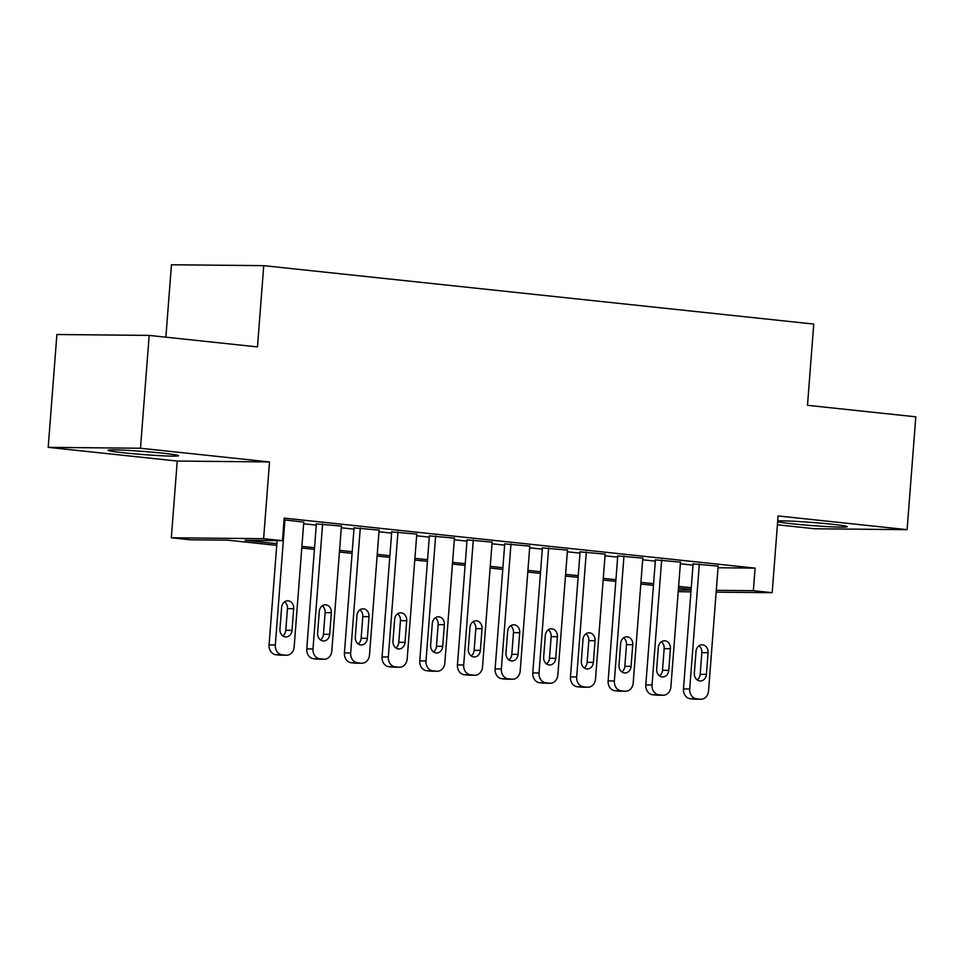 <?xml version="1.0" encoding="UTF-8"?>
<svg xmlns="http://www.w3.org/2000/svg" width="964" height="964" viewBox="0 0 964 964"><rect width="100%" height="100%" fill="white"/><g stroke="black" fill="none" stroke-linecap="round" stroke-linejoin="round"><path stroke-width="1.45" d="M123.862 452.815A35.343 1.554 -175.6 0 0 159.94 455.659A35.343 1.554 -175.6 0 0 178.557 455.707A35.343 1.554 -175.6 0 0 162.771 453.188A35.343 1.554 -175.6 0 0 126.694 450.345A35.343 1.554 -175.6 0 0 108.076 450.284A35.343 1.554 -175.6 0 0 123.862 452.815M777.647 521.729A35.343 1.554 -175.6 0 0 792.541 523.826A35.343 1.554 -175.6 0 0 828.618 526.669A35.343 1.554 -175.6 0 0 847.236 526.718A35.343 1.554 -175.6 0 0 831.45 524.199A35.343 1.554 -175.6 0 0 777.707 521.018M276.74 545.371L227.576 540.153L190.161 539.78L171.327 537.779L263.618 538.683L282.452 540.683L245.037 540.322L276.873 543.696M177.231 461.057L269.522 461.949L140.491 448.248L149.179 335.4L56.888 334.508L48.2 447.344L177.231 461.057L171.327 537.779M165.868 337.171L171.447 264.763L263.738 265.654L813.749 324.073L807.495 405.314L915.8 416.822L907.112 529.658L778.093 515.957L772.188 592.691L716.156 592.149M777.406 524.79L814.821 528.766L907.112 529.658M690.935 591.896L678.21 591.619M140.491 448.248L48.2 447.344M303.756 522.114L284.055 519.849M341.437 526.115L316.373 523.874M379.105 530.128L354.041 527.874M416.773 534.128L391.721 531.875M454.454 538.129L429.39 535.876M492.122 542.13L467.058 539.876M529.79 546.13L504.738 543.877M567.459 550.131L542.407 547.877M605.139 554.131L580.075 551.878M642.807 558.132L617.755 555.879M680.476 562.133L655.424 559.879M718.023 567.76L755.089 568.121L284.187 518.114L282.452 540.683M303.636 523.789L316.276 525.127M341.304 527.79L353.945 529.128M378.973 531.791L391.625 533.128M416.653 535.791L429.293 537.129M454.321 539.792L466.962 541.129M491.989 543.792L504.642 545.13M529.67 547.793L542.31 549.131M567.338 551.794L579.979 553.131M605.006 555.794L617.659 557.132M642.675 559.795L655.327 561.132M680.355 563.795L692.996 565.133M718.156 566.133L693.092 563.892M269.522 461.949L263.618 538.683M755.089 568.121L753.354 590.691L772.188 592.691M149.179 335.4L257.484 346.907L263.738 265.654M691.128 589.378L678.487 588.04M653.459 585.377L640.819 584.039M615.791 581.376L603.139 580.039M578.123 577.376L565.47 576.038M540.442 573.375L527.802 572.038M502.774 569.375L490.122 568.037M465.106 565.374L452.453 564.036M427.426 561.373L414.785 560.036M389.757 557.373L377.117 556.035M352.089 553.372L339.436 552.035M314.409 549.372L301.768 548.022M678.343 589.968L691.08 590.089M716.288 590.33L753.354 590.691M301.901 546.359L314.541 547.697M339.569 550.36L352.209 551.697M377.237 554.36L389.89 555.698M414.918 558.361L427.558 559.698M452.586 562.361L465.226 563.699M490.254 566.362L502.907 567.7M527.923 570.363L540.575 571.7M565.603 574.363L578.243 575.701M603.271 578.364L615.924 579.701M640.94 582.364L653.592 583.702M678.62 586.365L691.26 587.703M718.168 565.952L708.552 690.971A9.062 7.567 90.6 0 1 700.924 699.237A9.062 7.567 90.6 0 1 700.322 699.201L696.55 698.804A9.062 7.567 90.6 0 1 689.706 688.971L699.334 563.952M693.104 563.699L683.476 688.911L689.706 688.971M706.407 674.366A7.254 6.049 -89.4 0 1 700.31 680.982A7.254 6.049 -89.4 0 1 694.345 673.089L696.02 651.423A7.254 6.049 -89.4 0 1 702.117 644.808A7.254 6.049 -89.4 0 1 708.07 652.7L706.407 674.366L700.165 674.306A7.254 6.049 -89.4 0 1 697.201 679.909M698.984 645.82A7.254 6.049 -89.4 0 1 701.84 652.64L700.165 674.306M700.924 699.237L694.683 699.177A9.062 7.567 -89.4 0 1 694.08 699.141L690.308 698.743A9.062 7.567 -89.4 0 1 683.476 688.911M680.5 561.952L670.872 686.971A9.062 7.567 90.6 0 1 663.256 695.237A9.062 7.567 90.6 0 1 662.642 695.201L658.882 694.803A9.062 7.567 90.6 0 1 652.038 684.97L661.653 559.951M655.436 559.698L645.808 684.91L652.038 684.97M668.739 670.366A7.254 6.049 -89.4 0 1 662.642 676.981A7.254 6.049 -89.4 0 1 656.677 669.088L658.352 647.422A7.254 6.049 -89.4 0 1 664.449 640.807A7.254 6.049 -89.4 0 1 670.402 648.7L668.739 670.366L662.497 670.305A7.254 6.049 -89.4 0 1 659.533 675.909M661.316 641.819A7.254 6.049 -89.4 0 1 664.16 648.639L662.497 670.305M663.256 695.237L657.014 695.177A9.062 7.567 -89.4 0 1 656.412 695.14L652.64 694.743A9.062 7.567 -89.4 0 1 645.808 684.91M642.819 557.951L633.203 682.97A9.062 7.567 90.6 0 1 625.576 691.236A9.062 7.567 90.6 0 1 624.973 691.2L621.202 690.802A9.062 7.567 90.6 0 1 614.369 680.97L623.985 555.951M617.767 555.698L608.127 680.909L614.369 680.97M631.059 666.365A7.254 6.049 -89.4 0 1 624.961 672.98A7.254 6.049 -89.4 0 1 619.009 665.088L620.671 643.422A7.254 6.049 -89.4 0 1 626.769 636.806A7.254 6.049 -89.4 0 1 632.733 644.699L631.059 666.365L624.829 666.305A7.254 6.049 -89.4 0 1 621.852 671.908M623.648 637.819A7.254 6.049 -89.4 0 1 626.492 644.639L624.829 666.305M625.576 691.236L619.346 691.176A9.062 7.567 -89.4 0 1 618.731 691.14L614.972 690.742A9.062 7.567 -89.4 0 1 608.127 680.909M605.151 553.951L595.535 678.969A9.062 7.567 90.6 0 1 587.907 687.236A9.062 7.567 90.6 0 1 587.305 687.199L583.533 686.802A9.062 7.567 90.6 0 1 576.689 676.969L586.317 551.938M580.087 551.697L570.459 676.909L576.689 676.969M593.39 662.364A7.254 6.049 -89.4 0 1 587.293 668.98A7.254 6.049 -89.4 0 1 581.34 661.087L583.003 639.421A7.254 6.049 -89.4 0 1 589.1 632.806A7.254 6.049 -89.4 0 1 595.053 640.699L593.39 662.364L587.148 662.304A7.254 6.049 -89.4 0 1 584.184 667.907M585.967 633.818A7.254 6.049 -89.4 0 1 588.823 640.638L587.148 662.304M587.907 687.236L581.678 687.175A9.062 7.567 -89.4 0 1 581.063 687.139L577.303 686.742A9.062 7.567 -89.4 0 1 570.459 676.909M567.483 549.938L557.855 674.969A9.062 7.567 90.6 0 1 550.239 683.235A9.062 7.567 90.6 0 1 549.625 683.199L545.865 682.801A9.062 7.567 90.6 0 1 539.021 672.968L548.649 547.938M542.419 547.697L532.791 672.908L539.021 672.968M555.722 658.364A7.254 6.049 -89.4 0 1 549.625 664.979A7.254 6.049 -89.4 0 1 543.66 657.087L545.335 635.421A7.254 6.049 -89.4 0 1 551.432 628.805A7.254 6.049 -89.4 0 1 557.385 636.698L555.722 658.364L549.48 658.304A7.254 6.049 -89.4 0 1 546.516 663.907M548.299 629.817A7.254 6.049 -89.4 0 1 551.155 636.638L549.48 658.304M550.239 683.235L543.997 683.175A9.062 7.567 -89.4 0 1 543.395 683.139L539.623 682.741A9.062 7.567 -89.4 0 1 532.791 672.908M529.802 545.937L520.186 670.968A9.062 7.567 90.6 0 1 512.559 679.234A9.062 7.567 90.6 0 1 511.956 679.198L508.185 678.801A9.062 7.567 90.6 0 1 501.352 668.968L510.968 543.937M504.75 543.696L495.11 668.908L501.352 668.968M518.042 654.363A7.254 6.049 -89.4 0 1 511.944 660.979A7.254 6.049 -89.4 0 1 505.992 653.086L507.654 631.42A7.254 6.049 -89.4 0 1 513.752 624.805A7.254 6.049 -89.4 0 1 519.716 632.697L518.042 654.363L511.812 654.303A7.254 6.049 -89.4 0 1 508.835 659.906M510.631 625.817A7.254 6.049 -89.4 0 1 513.475 632.637L511.812 654.303M512.559 679.234L506.329 679.174A9.062 7.567 -89.4 0 1 505.726 679.138L501.955 678.74A9.062 7.567 -89.4 0 1 495.11 668.908M492.134 541.937L482.518 666.968A9.062 7.567 90.6 0 1 474.891 675.234A9.062 7.567 90.6 0 1 474.288 675.198L470.516 674.8A9.062 7.567 90.6 0 1 463.684 664.967L473.3 539.936M467.082 539.695L457.442 664.907L463.684 664.967M480.373 650.363A7.254 6.049 -89.4 0 1 474.276 656.978A7.254 6.049 -89.4 0 1 468.323 649.085L469.986 627.419A7.254 6.049 -89.4 0 1 476.083 620.804A7.254 6.049 -89.4 0 1 482.036 628.697L480.373 650.363L474.143 650.302A7.254 6.049 -89.4 0 1 471.167 655.906M472.95 621.816A7.254 6.049 -89.4 0 1 475.806 628.636L474.143 650.302M474.891 675.234L468.661 675.174A9.062 7.567 -89.4 0 1 468.046 675.137L464.287 674.74A9.062 7.567 -89.4 0 1 457.442 664.907M454.466 537.936L444.838 662.967A9.062 7.567 90.6 0 1 437.222 671.233A9.062 7.567 90.6 0 1 436.608 671.197L432.848 670.799A9.062 7.567 90.6 0 1 426.004 660.967L435.632 535.936M429.402 535.695L419.774 660.906L426.004 660.967M442.705 646.362A7.254 6.049 -89.4 0 1 436.608 652.977A7.254 6.049 -89.4 0 1 430.643 645.085L432.318 623.419A7.254 6.049 -89.4 0 1 438.415 616.803A7.254 6.049 -89.4 0 1 444.368 624.696L442.705 646.362L436.463 646.302A7.254 6.049 -89.4 0 1 433.499 651.905M435.282 617.816A7.254 6.049 -89.4 0 1 438.138 624.636L436.463 646.302M437.222 671.233L430.98 671.173A9.062 7.567 -89.4 0 1 430.378 671.137L426.606 670.739A9.062 7.567 -89.4 0 1 419.774 660.906M416.785 533.936L407.169 658.966A9.062 7.567 90.6 0 1 399.542 667.233A9.062 7.567 90.6 0 1 398.939 667.196L395.18 666.799A9.062 7.567 90.6 0 1 388.335 656.966L397.951 531.935M391.733 531.694L382.093 656.906L388.335 656.966M405.025 642.361A7.254 6.049 -89.4 0 1 398.927 648.977A7.254 6.049 -89.4 0 1 392.975 641.084L394.638 619.418A7.254 6.049 -89.4 0 1 400.735 612.803A7.254 6.049 -89.4 0 1 406.7 620.696L405.025 642.361L398.795 642.301A7.254 6.049 -89.4 0 1 395.818 647.904M397.614 613.815A7.254 6.049 -89.4 0 1 400.458 620.635L398.795 642.301M399.542 667.233L393.312 667.172A9.062 7.567 -89.4 0 1 392.709 667.136L388.938 666.739A9.062 7.567 -89.4 0 1 382.093 656.906M379.117 529.935L369.501 654.966A9.062 7.567 90.6 0 1 361.874 663.232A9.062 7.567 90.6 0 1 361.271 663.196L357.499 662.798A9.062 7.567 90.6 0 1 350.667 652.965L360.283 527.935M354.065 527.694L344.425 652.905L350.667 652.965M367.356 638.361A7.254 6.049 -89.4 0 1 361.259 644.976A7.254 6.049 -89.4 0 1 355.306 637.084L356.969 615.418A7.254 6.049 -89.4 0 1 363.067 608.802A7.254 6.049 -89.4 0 1 369.019 616.695L367.356 638.361L361.126 638.301A7.254 6.049 -89.4 0 1 358.15 643.904M359.946 609.814A7.254 6.049 -89.4 0 1 362.789 616.635L361.126 638.301M361.874 663.232L355.644 663.172A9.062 7.567 -89.4 0 1 355.029 663.136L351.27 662.738A9.062 7.567 -89.4 0 1 344.425 652.905M341.449 525.934L331.821 650.965A9.062 7.567 90.6 0 1 324.205 659.231A9.062 7.567 90.6 0 1 323.603 659.195L319.831 658.798A9.062 7.567 90.6 0 1 312.987 648.965L322.615 523.934M316.385 523.693L306.757 648.905L312.987 648.965M329.688 634.36A7.254 6.049 -89.4 0 1 323.591 640.976A7.254 6.049 -89.4 0 1 317.626 633.083L319.301 611.417A7.254 6.049 -89.4 0 1 325.398 604.802A7.254 6.049 -89.4 0 1 331.351 612.694L329.688 634.36L323.446 634.3A7.254 6.049 -89.4 0 1 320.482 639.903M322.265 605.814A7.254 6.049 -89.4 0 1 325.121 612.634L323.446 634.3M324.205 659.231L317.963 659.171A9.062 7.567 -89.4 0 1 317.361 659.135L313.589 658.737A9.062 7.567 -89.4 0 1 306.757 648.905M303.781 521.934L294.153 646.965A9.062 7.567 90.6 0 1 286.537 655.231A9.062 7.567 90.6 0 1 285.922 655.195L282.163 654.797A9.062 7.567 90.6 0 1 275.318 644.964L284.934 519.933M277.102 540.635L269.077 644.904L275.318 644.964M292.02 630.36A7.254 6.049 -89.4 0 1 285.91 636.975A7.254 6.049 -89.4 0 1 279.958 629.082L281.621 607.416A7.254 6.049 -89.4 0 1 287.73 600.801A7.254 6.049 -89.4 0 1 293.683 608.694L292.02 630.36L285.778 630.299A7.254 6.049 -89.4 0 1 282.813 635.903M284.597 601.813A7.254 6.049 -89.4 0 1 287.441 608.633L285.778 630.299M286.537 655.231L280.295 655.171A9.062 7.567 -89.4 0 1 279.693 655.134L275.921 654.737A9.062 7.567 -89.4 0 1 269.077 644.904M694.08 699.141L700.322 699.201M690.308 698.743L696.55 698.804M708.07 652.7L701.84 652.64M656.412 695.14L662.642 695.201M652.64 694.743L658.882 694.803M670.402 648.7L664.16 648.639M618.731 691.14L624.973 691.2M614.972 690.742L621.202 690.802M632.733 644.699L626.492 644.639M581.063 687.139L587.305 687.199M577.303 686.742L583.533 686.802M595.053 640.699L588.823 640.638M543.395 683.139L549.625 683.199M539.623 682.741L545.865 682.801M557.385 636.698L551.155 636.638M505.726 679.138L511.956 679.198M501.955 678.74L508.185 678.801M519.716 632.697L513.475 632.637M468.046 675.137L474.288 675.198M464.287 674.74L470.516 674.8M482.036 628.697L475.806 628.636M430.378 671.137L436.608 671.197M426.606 670.739L432.848 670.799M444.368 624.696L438.138 624.636M392.709 667.136L398.939 667.196M388.938 666.739L395.18 666.799M406.7 620.696L400.458 620.635M355.029 663.136L361.271 663.196M351.27 662.738L357.499 662.798M369.019 616.695L362.789 616.635M317.361 659.135L323.603 659.195M313.589 658.737L319.831 658.798M331.351 612.694L325.121 612.634M279.693 655.134L285.922 655.195M275.921 654.737L282.163 654.797M293.683 608.694L287.441 608.633"/></g></svg>
